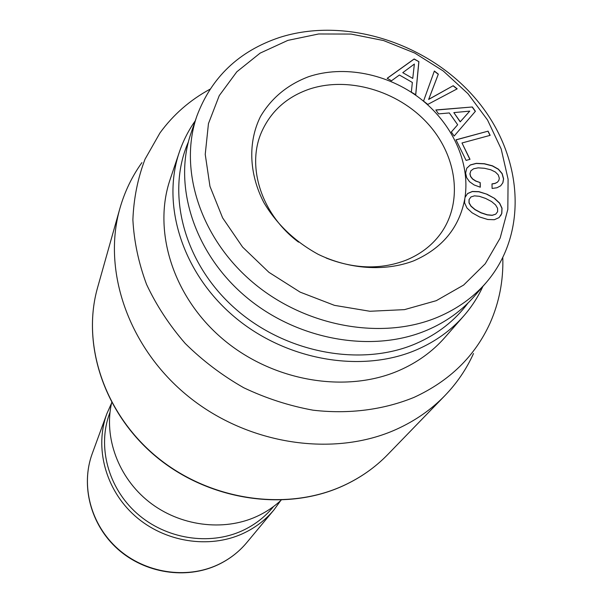 <?xml version="1.0" encoding="UTF-8"?>
<svg xmlns="http://www.w3.org/2000/svg" width="603" height="603" viewBox="0 0 603 603"><rect width="100%" height="100%" fill="white"/><g stroke="black" fill="none" stroke-linecap="round" stroke-linejoin="round"><path stroke-width="0.9" d="M473.498 353.524C466.518 369.044 456.991 383.063 444.916 395.591C431.349 409.565 415.218 420.788 396.533 429.268C334.175 457.579 248.428 445.029 188.543 396.593C128.575 348.21 102.028 270.8 119.891 208.45C124.663 191.716 132.004 176.438 141.916 162.614M502.804 257.79C503.445 280.651 499.209 302.397 490.103 323.027C475.028 356.154 449.687 380.93 414.065 397.362C383.583 409.836 348.836 414.359 313.055 410.183C289.199 405.842 266.081 398.357 243.695 387.721C222.145 375.435 202.653 360.684 185.234 343.476C169.33 325.153 156.441 305.465 146.567 284.428C138.592 262.983 134.039 241.449 132.886 219.831C133.7 198.53 137.748 178.315 145.037 159.184L159.961 132.939C173.234 114.706 189.915 100.128 210.002 89.199M195.236 120.849C188.438 130.467 183.124 140.944 179.279 152.273L170.136 179.408C152.491 231.085 173.053 297.106 223.042 339.248C272.948 381.443 345.926 393.736 399.141 370.476C417.268 362.539 432.487 351.564 444.81 337.552L463.684 316.025C471.554 307.017 477.945 297.158 482.852 286.455M179.279 152.273C161.167 205.269 182.611 273.325 234.492 316.937C286.282 360.609 361.86 373.528 416.711 349.755C435.396 341.637 451.052 330.391 463.684 316.025M468.034 303C454.911 320.675 437.537 334.213 415.912 343.627C360.805 367.461 284.42 352.996 234.024 307.56C183.493 262.23 165.908 193.096 188.362 141.969M111.683 402.548C103.61 437.356 118.278 477.546 148.979 501.817C179.686 526.08 223.283 531.778 256.667 516.492C265.825 512.294 273.996 506.837 281.171 500.136M196.895 116.017L191.053 133.029C172.805 185.407 194.045 253.094 245.73 296.668C297.317 340.311 372.677 353.509 427.248 330.09C446.092 321.987 461.815 310.688 474.418 296.186L486.199 282.588C529.977 231.793 522.492 152.348 474.553 97.482C426.781 42.383 344.607 16.492 279.34 37.537C238.924 51.149 211.442 77.305 196.895 116.017C178.367 169.157 200.151 238.064 252.996 282.536C305.744 327.082 382.686 340.672 438.245 316.967C457.428 308.766 473.408 297.302 486.199 282.588M273.566 506.505L272.888 507.327C264.634 517.284 254.466 525.07 242.368 530.678C209.218 545.964 165.644 539.029 136.828 513.311C107.967 487.623 97.234 446.431 109.625 413.326L109.995 412.324M287.872 40.378L318.67 33.972L351.059 34.07L383.561 40.552L414.766 53.064L443.303 71.026L467.936 93.661L487.541 120.012L501.176 148.956L508.095 179.219L507.816 209.414L500.143 238.095L485.234 263.775L463.632 285.061L436.278 300.678L404.485 309.633L369.91 311.269L334.461 305.352L300.143 292.131L268.923 272.322L242.594 247.072L222.605 217.849L209.965 186.35L205.231 154.36L208.457 123.6L219.243 95.636L236.821 71.795L260.119 53.132L287.872 40.378M280.689 500.588L273.935 509.919C265.539 519.967 255.212 527.844 242.971 533.527C209.083 549.182 164.529 542.165 135.004 515.927C105.427 489.711 94.332 447.63 106.852 413.718L111.532 403.196M308.585 76.709C287.495 84.722 271.463 97.995 260.481 116.545C247.893 141.863 248.866 173.672 263.88 202.6C276.792 224.301 294.912 241.554 318.256 254.36C349.529 269.42 384.925 271.697 413.598 260.895C442.3 248.361 459.373 227.633 464.815 198.711L464.566 202.819L466.963 208.005L472.051 212.769L479.687 216.997L487.804 219.507L494.339 219.718L499.073 217.6L501.802 213.47L502.028 208.186L499.638 203.105L494.573 198.379L486.998 194.226L478.903 191.648L472.375 191.453L467.627 193.488L465.019 197.437C470.272 162.124 451.994 123.004 419.884 98.304C387.706 73.664 343.785 64.905 308.585 76.709M326.08 258.001C354.225 269.051 380.855 269.797 405.97 260.217C420.178 254.413 431.567 245.775 440.145 234.311C463.556 202.744 457.27 155.499 427.301 123.057C397.43 90.51 347.584 76.061 308.781 89.312C286.689 97.121 271.011 111.216 261.762 131.605C246.099 166.255 261.348 214.359 298.545 242.142M464.815 198.711L465.019 197.437M427.783 104.417L457.202 88.837L453.2 85.716L428.71 99.322L438.343 74.131L434.356 71.018L423.54 101.093L427.783 104.417M418.897 61.679L414.163 58.958L387.179 78.292L391.498 80.772L399.405 75.013L412.354 82.453L411.336 92.176L415.746 94.716L418.897 61.679L414.08 59.094L387.239 78.33M475.413 111.291L472.345 106.98L435.826 109.957L438.585 113.884L449.325 112.942L457.662 124.761L451.315 132.004L454.157 136.044L475.413 111.291M490.164 135.343L488.076 131.153L455.996 139.806L466.096 160.413L470.016 159.328L461.981 142.979L490.164 135.343M474.116 184.948L480.305 187.216L480.199 182.596L475.797 180.975L472.639 178.925L470.664 176.423L469.993 173.747L470.868 170.777L473.626 168.772L478.156 167.845L484.473 168.282L490.744 169.76L495.387 172.028L498.244 174.878L499.314 178.179L498.862 180.395L497.467 182.136L495.176 183.32L491.988 183.892L492.108 188.453L497 187.752L500.663 185.814L502.894 182.762L503.603 178.827L502.163 173.581L498.44 169.179L492.44 165.802L484.36 163.722L476.302 163.345L470.385 164.905L466.767 168.207L465.614 173.084L466.684 177.689L469.518 181.714L474.116 184.948M470.981 196.94L474.44 195.854L479.347 196.299L485.641 198.447L491.573 201.545L495.583 204.922L497.588 208.344L497.618 211.676L495.749 214.155L492.259 215.233L487.299 214.781L481.058 212.716L475.111 209.565L471.086 206.166L469.089 202.736L469.119 199.465L470.981 196.94L469.036 199.585L468.998 202.857L470.996 206.286L475.021 209.678L480.968 212.836L487.201 214.894L492.169 215.354L495.749 214.155M414.374 64.046L412.754 78.405L402.759 72.662L414.374 64.046M469.752 111.11L460.27 121.738L453.833 112.618L469.752 111.11L460.187 121.866L453.833 112.618M453.2 85.716L428.635 99.45L438.268 74.267L434.296 71.169M457.051 88.92L453.117 85.845M488.076 131.153L456.041 139.896M469.88 159.365L461.981 142.979M490.028 135.381L487.985 131.281M480.199 182.596L475.714 181.096L472.548 179.046L470.581 176.551L469.903 173.868L470.868 170.777M480.207 187.179L480.109 182.717M498.862 180.395L497.377 182.257L495.086 183.44L491.995 183.99M500.656 185.822L502.804 182.882L503.513 178.948L502.073 173.702L498.349 169.3L492.35 165.931L484.269 163.843L476.212 163.466L470.302 165.026L466.752 168.26M486.998 194.226L478.812 191.769L472.285 191.573L467.551 193.601M494.573 198.379L486.907 194.347M500.596 215.859L501.704 213.59L501.937 208.306L499.548 203.219L494.483 198.493M415.686 94.679L418.814 61.815M412.754 78.405L402.759 72.662M472.345 106.98L435.909 110.078M457.662 124.761L451.33 132.019M475.315 111.412L472.255 107.108M387.706 454.587C375.217 467.438 360.504 477.787 343.552 485.634L340.733 486.892C284.021 511.759 208.48 500.113 156.32 456.855C104.108 413.62 81.367 344.396 97.596 287.548C81.413 344.207 104.153 413.387 156.441 456.652C208.668 499.94 284.277 511.585 340.891 486.772L343.695 485.521C360.602 477.697 375.27 467.385 387.706 454.587L444.916 395.591M273.935 509.919L246.763 542.602C238.826 552.092 229.125 559.539 217.668 564.921C186.026 579.709 144.908 573.37 117.766 549.107C90.586 524.866 80.44 485.619 92.236 453.629C80.508 485.407 90.646 524.58 117.909 548.851C145.127 573.144 186.327 579.491 217.864 564.755C229.261 559.403 238.886 552.016 246.755 542.602M97.596 287.548L119.891 208.45M92.236 453.629L106.852 413.718"/></g></svg>
